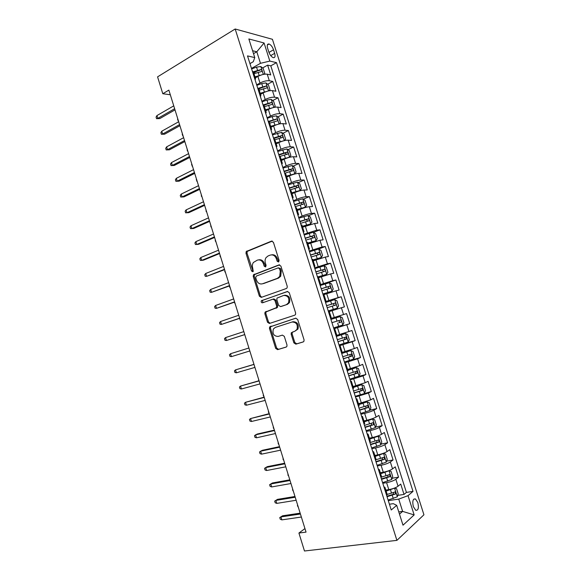 <?xml version="1.0" encoding="UTF-8"?>
<svg xmlns="http://www.w3.org/2000/svg" width="580" height="580" viewBox="0 0 580 580"><rect width="100%" height="100%" fill="white"/><g stroke="black" fill="none" stroke-linecap="round" stroke-linejoin="round"><path stroke-width="0.87" d="M278.494 261.986L279.103 260.413L273.412 242.288L271.469 241.149L246.225 251.524L245.985 253.264L251.502 270.947L252.807 271.759L253.243 271.411L252.677 267.931C252.104 265.901 252.336 264.089 253.38 262.479L257.375 260.115C260.123 259.405 262.145 260.637 263.436 263.798L264.161 266.118L265.502 266.93L266.097 265.379L265.372 263.059C264.799 261.043 265.024 259.231 266.053 257.607L268.105 255.932L270.193 255.12C273.013 254.388 275.072 255.62 276.392 258.825L277.124 261.167L278.494 261.986M417.832 502.599L415.432 498.923C412.909 498.662 412.213 501.229 413.344 506.63L415.737 510.313C418.282 510.552 418.977 507.986 417.832 502.599M293.886 342.874L295.851 344.157L303.144 341.961L303.964 341.25L304.05 339.793L297.656 319.45L295.677 318.195L269.613 327.011L269.482 328.541L275.674 348.384L277.588 349.653L286.114 347.087L286.89 346.427L286.991 344.962L284.309 336.371L282.373 335.117L278.139 336.436C273.825 336.219 272.23 333.754 273.368 329.027L275.319 327.403L292.015 322.023C296.373 322.132 298.04 324.582 297.011 329.375L294.894 331.195L291.283 332.746L291.174 334.239L293.886 342.874L294.836 342.555L296.8 343.831L303.427 341.837M235.175 29L157.571 76.857L162.799 93.728L168.867 90.11L306.037 532.106L298.918 533.042L304.478 551L396.909 540.364L235.175 29L272.426 39.295L423.936 514.786L396.909 540.364M286.353 288.514L287.086 287.89L287.238 286.295L280.894 266.097L278.937 264.922L253.438 274.818L253.235 276.493L259.383 296.199L261.268 297.388L286.353 288.514M289.26 292.719L295.633 312.997L295.51 314.519L294.727 315.187L269.41 323.473L267.518 322.248L264.871 313.773L265.024 312.207L276.522 307.61L276.667 306.044L274.891 300.368L272.97 299.164L262.508 302.811C261.363 302.76 260.964 302.107 261.305 300.846L287.288 291.508L289.26 292.719M397.735 495.378L404.021 494.428L400.729 484.068L398.054 486.228L395.85 479.283C393.661 480.762 390.572 481.886 386.592 482.654L382.793 483.278M392.174 478.239L398.54 477.173L395.255 466.842L392.544 468.879L390.347 461.948C388.136 463.355 385.048 464.464 381.082 465.276L377.304 465.95M386.628 461.136L393.073 459.969L389.796 449.659L387.048 451.574L384.859 444.657C382.619 445.984 379.53 447.071 375.586 447.934L371.838 448.659M381.082 444.084L387.614 442.794L384.351 432.513L381.567 434.304L379.378 427.402C377.123 428.656 374.035 429.729 370.105 430.628L366.371 431.411M375.543 427.068L382.169 425.669L378.914 415.411L376.101 417.071L373.911 410.19C371.635 411.365 368.546 412.423 364.639 413.373L360.927 414.207M370.004 410.103L376.739 408.574L373.491 398.344L370.642 399.888L368.459 393.022L355.496 397.039M355.257 396.292L371.323 391.529L368.082 381.314L365.197 382.735L363.022 375.891L350.074 379.914M358.077 376.536L365.922 374.513L362.681 364.327L359.767 365.632L357.592 358.795L344.665 362.826M347.014 361.238L360.528 357.541L357.294 347.384L354.344 348.558L352.183 341.743L339.264 345.774M339.097 345.245L355.149 340.612L351.922 330.469L348.935 331.528L346.775 324.727L333.884 328.766M333.826 328.577L349.776 323.72L346.564 313.599L330.665 318.594M330.658 318.579L343.541 314.541L341.388 307.755L344.426 306.863L341.214 296.771L325.409 301.992M325.293 301.636L338.162 297.591L336.008 290.819L339.082 290.051L335.878 279.981L320.16 285.418M319.942 284.729L332.789 280.684L330.651 273.927L333.754 273.267L330.556 263.226L321.494 266.503M314.606 267.858L327.432 263.806L325.293 257.07L328.432 256.534L325.25 246.507L318.5 249.059M309.278 251.031L322.089 246.978L319.957 240.25L323.125 239.83L319.95 229.832L313.534 232.362M303.964 234.24L316.76 230.18L314.628 223.474L317.833 223.169L314.657 213.194L308.422 215.753M298.656 217.493L302.129 216.057C305.82 214.607 308.923 213.73 311.438 213.425L309.314 206.734L312.548 206.545L309.387 196.591L303.318 199.186M293.371 200.774L296.815 199.295C300.491 197.802 303.594 196.939 306.131 196.707L304.007 190.03L307.277 189.957L304.123 180.025L298.207 182.656M288.093 184.106L291.515 182.569C295.169 181.032 298.279 180.191 300.832 180.032L298.722 173.369L302.02 173.413L298.874 163.502L293.103 166.163M282.822 167.468L286.23 165.88C289.869 164.307 292.973 163.48 295.553 163.393L293.444 156.745L296.771 156.897L293.632 147.008L287.999 149.705M277.574 150.865L280.959 149.234C284.577 147.617 287.68 146.805 290.283 146.791L288.173 140.157L291.544 140.425L288.405 130.558L282.895 133.291M272.332 134.306L275.696 132.624C279.299 130.971 282.402 130.166 285.019 130.225L282.917 123.612L286.317 123.99L283.192 114.144L277.805 116.913M267.097 117.784L270.447 116.058C274.028 114.354 277.138 113.571 279.77 113.694L277.675 107.097L281.111 107.59L277.987 97.774L272.709 100.565M261.877 101.304L265.205 99.521C268.772 97.781 271.882 97.012 274.536 97.208L272.448 90.625L275.913 91.234L272.796 81.432L269.316 80.758C266.64 80.489 263.53 81.243 259.985 83.027L256.672 84.854M258.847 89.066L259.97 88.457M267.626 84.26L272.796 81.432M398.054 486.228C395.872 487.744 392.783 488.875 388.796 489.622L385.816 490.093M392.544 468.879C390.34 470.315 387.251 471.431 383.286 472.221L380.321 472.736M387.048 451.574C384.823 452.929 381.734 454.024 377.783 454.865L374.839 455.416M381.567 434.304C379.32 435.58 376.232 436.66 372.295 437.545L369.366 438.147M376.101 417.071C373.832 418.274 370.736 419.34 366.828 420.268L363.914 420.906M370.642 399.888L358.469 403.716M365.197 382.735L353.031 386.555M359.767 365.632L347.616 369.445M354.344 348.558L342.207 352.364M348.935 331.528L336.813 335.334M341.388 307.755L329.288 311.547M336.008 290.819L323.923 294.604M330.651 273.927L318.572 277.704M325.293 257.07L313.236 260.84M319.957 240.25L307.907 244.02M314.628 223.474L302.593 227.23M309.314 206.734C306.791 207.009 303.681 207.879 300.005 209.344L297.293 210.489M304.007 190.03C301.462 190.233 298.359 191.088 294.698 192.596L292.001 193.778M298.722 173.369C296.155 173.5 293.052 174.341 289.406 175.892L286.723 177.11M293.444 156.745C290.856 156.803 287.752 157.629 284.12 159.217L281.459 160.479M288.173 140.157C285.57 140.143 282.46 140.954 278.849 142.586L276.203 143.883M282.917 123.612C280.299 123.525 277.189 124.316 273.593 125.99L270.962 127.325M277.675 107.097C275.036 106.945 271.926 107.721 268.351 109.439L265.734 110.809M272.448 90.625C269.787 90.4 266.677 91.161 263.117 92.923L260.514 94.33M267.626 48.27L268.779 51.881C269.888 54.897 271.368 56.811 273.209 57.637C274.993 57.884 275.478 56.456 274.666 53.353L273.528 49.786C272.419 46.762 270.925 44.834 269.062 44.008C267.308 43.768 266.829 45.189 267.626 48.27M404.021 494.428L406.421 492.405L413.018 491.39L276.493 62.633L269.838 61.089L260.471 63.314L251.481 68.447M413.018 491.39L408.023 495.661L414.149 514.917L402.998 525.197L396.698 505.332L391.246 509.994L247.508 55.905L254.758 57.587L248.849 38.954L264.081 42.985L269.838 61.089M406.421 492.405L270.802 65.837L267.619 65.127L270.722 74.907L267.228 74.189C264.545 73.892 261.435 74.646 257.897 76.437L255.309 77.887M255.127 79.96L255.512 78.525L254.468 77.894M253.475 72.094L252.329 71.13M274.536 97.208L277.987 97.774M279.77 113.694L283.192 114.144M285.019 130.225L288.405 130.558M290.283 146.791L293.632 147.008M295.553 163.393L298.874 163.502M300.832 180.032L304.123 180.025M306.131 196.707L309.387 196.591M311.438 213.425L314.657 213.194M316.76 230.18L319.95 229.832M322.089 246.978L325.25 246.507M327.432 263.806L330.556 263.226M332.789 280.684L335.878 279.981M338.162 297.591L341.214 296.771M343.541 314.541L346.564 313.599M349.776 323.72L346.775 324.727M355.149 340.612L352.183 341.743M360.528 357.541L357.592 358.795M365.922 374.513L363.022 375.891M371.323 391.529L368.459 393.022M376.739 408.574L373.911 410.19M382.169 425.669L379.378 427.402M387.614 442.794L384.859 444.657M393.073 459.969L390.347 461.948M398.54 477.173L395.85 479.283M398.786 511.915L402.629 511.386L398.736 499.097L388.288 500.649M260.471 63.314L256.802 51.758L252.583 50.728M253.518 53.672L256.802 51.758L264.081 42.985M249.958 63.626L253.286 61.712L254.758 57.587M304.942 528.59L298.918 533.042M162.799 93.728L170.317 94.772M399.497 514.155L402.629 511.386L414.149 514.917M389.426 504.23L393.305 503.665L396.698 505.332M253.75 72.964L256.375 71.485M262.551 67.99L267.619 65.127M270.802 65.837L276.493 62.633M258.803 88.921L257.687 88.044M264.146 105.792L263.052 104.994M259.825 94.823L260.855 95.396L260.435 96.744M269.497 122.706L268.431 121.988M265.198 111.788L266.205 112.302L265.763 113.564M274.862 139.649L273.818 139.019M270.584 128.796L271.57 129.246L271.099 130.428M280.242 156.643L279.226 156.093M275.978 145.841L276.95 146.232L276.45 147.334M285.635 173.674L284.642 173.202M281.387 162.929L282.337 163.256L281.815 164.278M291.037 190.74L290.072 190.356M286.81 180.061L287.738 180.322L287.187 181.257M296.452 207.85L295.51 207.546M292.248 197.229L293.154 197.432L292.581 198.28M301.883 225.004L300.969 224.779M297.692 214.433L298.584 214.578L297.982 215.339M307.327 242.194L306.436 242.056M303.151 231.688L304.029 231.768L303.391 232.442M312.787 259.419L311.917 259.369M308.625 248.98L309.481 248.994L308.821 249.588M318.253 276.696L317.412 276.725M314.113 266.307L314.947 266.263L314.258 266.771M323.734 294.009L322.915 294.125M319.609 283.685L320.428 283.569L319.711 283.99M331.426 318.311L330.651 318.565L331.426 318.311L329.223 311.351L328.439 311.569M325.126 301.1L325.924 300.918L325.177 301.259M333.942 328.962L334.74 328.766L333.971 329.048M339.445 346.332L340.264 346.224L339.517 346.572M336.19 336.052L336.944 335.726M344.955 363.747L345.803 363.725L345.078 364.138M341.743 353.59L342.468 353.176M350.479 381.198L351.364 381.27L350.654 381.741M347.304 371.171L348.007 370.678M356.019 398.692L356.925 398.851L356.236 399.395M352.887 388.796L353.561 388.209M361.572 416.23L362.507 416.476L361.84 417.085M358.476 406.464L359.121 405.79M367.133 433.811L368.104 434.145L367.452 434.819M364.08 424.176L364.704 423.407M372.708 451.428L373.709 451.856L373.078 452.596M369.699 441.924L370.294 441.075M378.305 469.089L379.327 469.611L378.718 470.416M375.333 459.723L375.898 458.78M383.909 486.794L384.961 487.403L384.373 488.28M380.98 477.558L381.517 476.528M386.642 495.436L387.15 494.32M398.736 499.097L408.023 495.661M278.791 261.798L277.378 258.665C276.174 255.657 274.238 254.381 271.556 254.845M258.687 259.855C261.326 259.376 263.24 260.63 264.437 263.632L265.814 266.727M272.274 241.099L247.247 251.387L247.007 253.126L253.134 271.541M279.625 264.857L254.446 274.637L254.243 276.305L260.384 295.974L261.739 297.221M279.495 268.714L278.132 267.895L256.28 276.094L255.7 277.617L256.454 280.046C257.723 283.192 259.738 284.439 262.486 283.794L277.472 278.313L279.712 276.442L280.278 271.193L279.495 268.714L280.481 268.54L278.451 267.837M280.481 268.54L281.257 271.012L280.691 276.254L278.458 278.117L263.487 283.591M273.209 299.106L273.949 298.925L275.87 300.135L277.646 305.798L277.494 307.364L266.017 311.946L265.857 313.519L268.496 321.973L270.084 323.256M287.818 291.443L262.769 300.23L262.298 300.614L263.088 302.608M286.469 304.594L288.47 302.898C289.645 298.011 288.028 295.532 283.598 295.459L277.001 298.106L276.849 299.693L278.625 305.377L280.56 306.595L287.433 304.348L289.435 302.651C290.609 297.779 288.992 295.307 284.57 295.227M281.351 306.392L280.56 306.595M287.433 304.348L281.532 306.349M292.965 331.796L292.24 332.449L292.132 333.935L294.836 342.555M294.894 331.195L297.961 329.077C298.99 324.3 297.322 321.856 292.973 321.74L292.182 321.973M295.959 318.137L270.599 326.721L270.461 328.251L276.645 348.058L278.552 349.327L286.389 346.963M263.82 74.32L264.792 73.464L263.233 68.563L260.775 66.511L256.534 67.142L251.626 68.904M262.341 74.66L254.982 76.843M257.121 76.872L255.207 77.553M253.989 73.725L261.493 71.536C262.247 70.948 262.058 70.296 260.913 69.564L253.358 71.753M253.598 72.478L260.913 69.564M178.393 120.799L177.516 119.255L177.777 118.82M178.357 120.683L177.987 120.756M174.645 108.721L157.803 118.385L159.797 118.581L156.549 118.675L157.803 118.385L156.941 115.572L173.754 105.865M159.797 118.581L175 109.874M156.549 118.675L156.063 117.116L156.941 115.572M268.888 90.85L269.983 89.82L268.424 84.912L265.981 82.911L261.739 83.585L256.824 85.34M267.837 91.089L260.188 93.3M262.675 93.155L260.398 93.967M259.195 90.168L266.706 87.972C267.452 87.377 267.271 86.725 266.148 85.999L258.332 88.283M258.789 88.87L266.148 85.999M183.062 135.858L182.192 134.321L182.453 133.9M183.034 135.763L182.664 135.829M273.985 107.409L275.188 106.22L273.622 101.297L271.193 99.354L266.967 100.072L262.044 101.812M273.347 107.561L265.408 109.794M268.301 109.46L265.604 110.41M264.415 106.655L271.926 104.444C272.673 103.849 272.491 103.189 271.389 102.464L263.03 104.944M263.9 105.343L271.389 102.464M187.746 150.952L187.347 150.93L187.144 149.002M187.724 150.873L187.347 150.93M279.111 124.019L280.401 122.648L278.835 117.718L276.421 115.833L272.201 116.594L267.264 118.32M278.857 124.076L270.642 126.324M274.064 125.766L270.824 126.889M269.649 123.177L277.168 120.952C277.9 120.357 277.726 119.69 276.645 118.972L268.264 121.459M268.547 122.01L276.645 118.972M192.444 166.076L191.574 164.553L191.842 164.147M192.422 166.018L192.045 166.061M284.178 140.679L285.628 139.12L284.055 134.176L281.662 132.349L272.506 134.864M284.287 140.621L275.892 142.89M280.22 141.977L276.058 143.412M274.891 139.744L282.416 137.504C283.142 136.894 282.975 136.235 281.916 135.517L273.499 138.018M273.673 138.547L279.792 136.503L281.039 137.475M197.142 181.228L196.279 179.713L196.555 179.314M197.135 181.192L196.75 181.228M179.575 124.62L162.639 134.031L164.618 134.176L161.37 134.277L162.639 134.031L161.769 131.21L178.691 121.756M164.618 134.176L179.916 125.7M161.37 134.277L160.885 132.719L161.769 131.21M184.527 140.556L167.482 149.705L169.447 149.799L166.199 149.923L167.482 149.705L166.612 146.878L183.635 137.685M169.447 149.799L184.832 141.556M166.199 149.923L165.713 148.357L166.612 146.878M189.479 156.528L172.34 165.416L174.29 165.459L171.042 165.597L172.34 165.416L171.463 162.588L188.587 153.649M174.29 165.459L189.769 157.456M171.042 165.597L170.556 164.024L171.463 162.588M194.445 172.535L177.197 181.163L179.14 181.156L175.892 181.301L177.197 181.163L176.327 178.321L193.553 169.65M179.14 181.156L194.713 173.384M175.892 181.301L175.406 179.727L176.327 178.321M289.021 157.441L290.863 155.629L289.289 150.669L286.911 148.908L277.755 151.452M286.563 158.217L281.3 159.971M289.543 157.194L281.148 159.5M280.104 156.353L287.673 154.091C288.39 153.475 288.231 152.815 287.194 152.098L278.755 154.606M278.907 155.092L285.034 153.055L286.295 154.055M201.463 196.424L201.855 196.395L201.463 196.424L201.267 194.518M199.426 188.58L182.076 196.939L183.998 196.881L180.757 197.048L182.076 196.939L181.199 194.097L198.527 185.687M183.998 196.881L199.665 189.348M180.757 197.048L180.264 195.467L181.199 194.097M293.719 174.304L296.119 172.173L294.538 167.2L292.175 165.496L283.018 168.077M292.523 174.681L286.549 176.566M294.814 173.804L286.418 176.146M284.736 173.21L292.951 170.716C293.661 170.1 293.502 169.432 292.487 168.722L284.019 171.238M284.156 171.68L290.297 169.643L291.559 170.665M206.582 211.635L206.19 211.656L205.994 209.75M186.079 209.902L185.136 211.243L185.629 212.824L186.963 212.751L186.079 209.902L203.515 201.76M204.414 204.653L186.963 212.751L188.87 212.643L204.631 205.342M291.82 193.198L300.092 190.457L301.375 188.754L299.802 183.773L297.453 182.127L288.289 184.737M300.092 190.457L291.696 192.828M289.927 189.914L298.236 187.376C298.939 186.753 298.787 186.086 297.786 185.375L289.297 187.913M289.42 188.297L295.568 186.274L296.837 187.325M211.323 226.903L210.924 226.918L210.736 225.018M190.972 225.743L190.023 227.048L190.508 228.629L191.857 228.6L190.972 225.743L208.517 217.862M209.416 220.77L191.857 228.6L193.756 228.44L209.605 221.379M297.098 209.873L305.392 207.147L306.653 205.371L305.073 200.383L302.738 198.795L293.582 201.441M305.392 207.147L296.996 209.547M295.22 206.625L303.529 204.08C304.224 203.45 304.079 202.782 303.101 202.072L294.582 204.617M294.691 204.957L300.853 202.942L302.122 204.015M216.072 242.208L215.194 240.678L215.485 240.316M195.881 241.621L194.916 242.889L195.402 244.477L196.765 244.477L195.881 241.621L213.527 234.008M214.426 236.915L196.765 244.477L198.65 244.267L214.593 237.452M302.39 226.584L310.692 223.873L311.938 222.031L310.351 217.029L308.038 215.499L298.874 218.181M310.692 223.873L302.303 226.309M300.52 223.373L308.843 220.82C309.524 220.182 309.387 219.515 308.43 218.805L299.882 221.364M299.976 221.654L306.146 219.646L307.422 220.755M220.828 257.542L219.95 255.998L220.24 255.649M200.796 257.527L199.817 258.767L200.31 260.355L201.68 260.398L200.796 257.527L218.544 250.183M219.45 253.097L201.68 260.398L203.551 260.137L219.588 253.554M307.69 243.332L316.013 240.635L317.238 238.728L315.65 233.718L313.352 232.246L304.188 234.958M316.013 240.635L307.618 243.107M305.834 240.163L314.164 237.597C314.839 236.959 314.708 236.285 313.765 235.581L305.196 238.148M305.276 238.387L311.46 236.393L312.729 237.532M225.598 272.912L224.714 271.353L225.011 271.012M205.726 273.477L204.733 274.681L205.226 276.269L206.611 276.348L205.726 273.477L223.575 266.401M224.482 269.323L206.611 276.348L224.598 269.693M313.004 260.123L321.342 257.44L322.552 255.461L320.957 250.437L318.674 249.03L309.51 251.771M321.342 257.44L312.946 259.949M311.163 256.991L319.493 254.417C320.167 253.764 320.037 253.09 319.116 252.394L310.525 254.975M310.583 255.164L316.774 253.177L318.05 254.352M230.376 288.311L229.492 286.738L229.789 286.404M210.663 289.456L209.655 290.623L210.149 292.219L211.548 292.334L210.663 289.456L228.621 282.649M229.528 285.577L211.548 292.334L229.622 285.875M318.333 276.95L326.685 274.282L327.874 272.238L326.272 267.199L324.01 265.85L314.846 268.627M326.685 274.282L318.289 276.82M316.506 273.861L324.844 271.273C325.503 270.613 325.38 269.939 324.474 269.243L315.861 271.832M315.904 271.976L322.11 269.997L323.379 271.215M235.168 303.739L234.291 302.216M215.608 305.471L214.593 306.602L215.086 308.205L216.499 308.357L215.608 305.471L233.675 298.932M234.588 301.868L216.499 308.357L234.654 302.086M322.893 294.06L332.043 291.16L333.21 289.05L331.608 284.004L329.36 282.714L320.196 285.519M332.043 291.16L322.871 293.988M321.856 290.769L330.201 288.166C330.854 287.506 330.738 286.825 329.853 286.136L321.211 288.738M321.24 288.825L327.852 286.817L328.722 288.13M239.968 319.203L239.337 318.456M220.567 321.523L219.537 322.618L220.037 324.22L221.458 324.416L220.567 321.523L238.743 315.259M239.656 318.202L221.458 324.416L239.692 318.333M337.408 308.082L328.236 310.938L337.408 308.082L338.553 305.899L336.951 300.839L334.725 299.613L325.554 302.455M327.221 307.712L335.574 305.102C336.219 304.435 336.103 303.753 335.233 303.057L326.576 305.674M326.583 305.718L333.232 303.717L334.073 305.109M225.54 337.603L224.496 338.669L224.996 340.279L226.432 340.504L225.54 337.603L243.817 331.615M244.731 334.566L226.432 340.504L244.745 334.617M340.098 316.557L330.926 319.428L340.098 316.557L342.309 317.717L343.918 322.792L342.816 324.981L340.156 316.586M342.816 324.981L333.616 327.932M340.634 320.029L338.618 320.653C339.619 321.32 339.692 322.016 338.829 322.734L340.953 322.074C341.591 321.4 341.489 320.718 340.634 320.029L331.949 322.654M231.413 356.635L229.963 356.367L229.47 354.757L230.521 353.727L248.907 348.014L230.521 353.727L231.413 356.635L249.82 350.965M339.01 344.962L348.181 342.04L349.29 339.72L347.674 334.638L345.484 333.536L336.313 336.443M345.484 333.536L336.298 336.393M337.981 341.721L346.347 339.09L346.043 337.031L337.335 339.677M346.043 337.031L344.02 337.625C345.006 338.299 345.064 338.995 344.208 339.713L337.966 341.656M253.612 364.457L253.83 363.87M253.975 364.349L235.509 369.88L254.004 364.443M236.408 372.795L234.944 372.49L234.443 370.874L235.509 369.88L236.408 372.795L254.924 367.408M344.411 362.036L353.582 359.078L354.677 356.685L353.06 351.596L350.885 350.552L342.418 353.271M350.885 350.552L342.461 353.147M343.382 358.788L351.763 356.142L351.458 354.083L342.736 356.736M349.472 354.656C350.4 355.344 350.443 356.04 349.61 356.736L343.345 358.665M258.695 380.842L258.665 379.465M259.064 380.741L240.512 386.077L259.115 380.915M241.411 388.991L239.939 388.651L239.438 387.034L240.512 386.077L241.411 388.991L260.036 383.887M349.827 379.146L359.005 376.152L360.071 373.694L358.447 368.59L356.294 367.611L347.899 370.344M356.294 367.611L347.855 370.192M348.798 375.891L357.178 373.23L356.896 371.164L348.152 373.832M354.974 371.736C355.815 372.476 355.823 373.158 355.018 373.796L348.747 375.724M264.11 397.017L263.197 395.357L263.516 395.089M264.161 397.162L245.529 402.302L264.241 397.423M246.427 405.224L244.941 404.847L244.441 403.223L245.529 402.302L246.427 405.224L265.161 400.396M361.775 384.728L364.457 393.204L365.48 390.739L363.856 385.62L361.717 384.707L353.329 387.476M361.717 384.707L353.263 387.273M354.228 393.037L362.616 390.369L362.34 388.288L353.575 390.971M360.477 388.861C361.231 389.629 361.217 390.304 360.434 390.898L354.155 392.812M268.975 412.685L268.54 412.568L268.373 410.749M269.265 413.627L250.553 418.564L269.374 413.968M251.459 421.493L249.951 421.08L249.451 419.456L250.553 418.564L251.459 421.493L270.294 416.947M360.702 413.489L369.873 410.43L370.903 407.827L369.279 402.701L367.154 401.846L358.766 404.651M367.154 401.846L358.679 404.398M359.665 410.22L368.061 407.537L367.8 405.456L359.013 408.153M365.98 406.029L365.871 408.037L359.578 409.944M273.847 428.381L273.405 428.257L273.245 426.438M274.383 430.121L257.302 434.028L255.584 434.862L274.521 430.548M256.498 437.806L254.975 437.342L254.475 435.718L255.584 434.862L256.498 437.806L275.442 433.536M366.154 430.715L375.333 427.627L376.34 424.951L374.709 419.811L372.599 419.021L364.211 421.863M372.599 419.021L364.117 421.559M365.117 427.438L373.52 424.748L373.266 422.653L364.465 425.372M371.483 423.24L371.316 425.22L365.016 427.119M278.726 444.106L278.284 443.976L278.125 442.163M279.517 446.658L262.334 450.305L260.63 451.204L279.676 447.165M261.544 454.147L260.014 453.647L259.507 452.016L260.63 451.204L261.544 454.147L280.604 450.16M371.62 447.992L380.799 444.86L381.785 442.12L380.154 436.965L378.066 436.24L369.677 439.118M378.066 436.24L369.562 438.755M370.584 444.708L378.994 442.003L378.747 439.901L369.924 442.634M376.986 440.495L376.775 442.446L370.461 444.331M283.62 459.867L283.171 459.73L283.011 457.924M284.664 463.232L267.38 466.625L265.691 467.574L284.845 463.819M266.604 470.525L265.06 469.988L264.552 468.35L265.691 467.574L266.604 470.525L285.773 466.82M377.101 465.305L386.28 462.137L387.244 459.324L385.606 454.162L383.539 453.495L375.151 456.409M383.539 453.495L381.923 453.799M381.364 453.973L375.021 455.996M376.058 462.006L384.475 459.295L384.243 457.185L375.405 459.933M382.503 457.794L382.249 459.708L375.927 461.578M288.521 475.665L288.071 475.513L287.912 473.715M289.812 479.834L272.433 482.973L270.758 483.981L290.022 480.515M271.672 486.939L270.113 486.359L269.613 484.721L270.758 483.981L271.672 486.939L290.957 483.524M382.597 482.654L391.775 479.457L392.718 476.572L391.079 471.395L389.028 470.793L380.639 473.744M389.028 470.793L388.158 470.946M386.295 471.525L380.495 473.28M381.553 479.355L389.977 476.629L389.745 474.512L381.423 477.123M388.027 475.129L387.737 477.007L381.401 478.87M293.437 491.499L292.487 489.752L292.827 489.534M294.981 496.487L277.501 499.365L275.841 500.424L295.22 497.241M276.762 503.389L275.188 502.773L274.681 501.127L275.841 500.424L276.762 503.389L296.155 500.257M274.681 501.127L277.501 499.365M388.1 500.047L397.286 496.821L398.206 493.855L396.56 488.672L394.581 488.142L386.142 491.122M390.971 489.172L385.976 490.6M387.056 496.741L395.488 494L395.263 491.876L387.186 494.428M393.559 492.507L393.233 494.349L386.882 496.204M298.359 507.362L297.402 505.6L297.743 505.376M300.157 513.169L282.576 515.794L280.938 516.903L300.418 514.01M281.851 519.876L280.263 519.223L279.756 517.577L280.938 516.903L281.851 519.876L301.361 517.034M279.756 517.577L282.576 515.794M388.796 489.622L386.592 482.654M383.286 472.221L381.082 465.276M377.783 454.865L375.586 447.934M372.295 437.545L370.105 430.628M366.828 420.268L364.639 413.373M361.362 403.035L359.187 396.147M355.917 385.838L353.742 378.972M350.479 368.684L348.312 361.833M345.056 351.567L342.896 344.73M339.648 334.486L337.488 327.671M334.254 317.449L332.094 310.648M328.867 300.454L326.714 293.668M323.495 283.497L321.349 276.725M318.13 266.575L315.991 259.818M312.787 249.697L310.648 242.955M307.451 232.856L305.319 226.135M302.129 216.057L300.005 209.344M296.815 199.295L294.698 192.596M291.515 182.569L289.406 175.892M286.23 165.88L284.12 159.217M280.959 149.234L278.849 142.586M275.696 132.624L273.593 125.99M270.447 116.058L268.351 109.439M265.205 99.521L263.117 92.923M259.985 83.027L257.897 76.437M269.316 80.758L267.228 74.189M268.961 52.417L273.528 49.786M270.73 55.608L274.666 53.353M277.378 258.665L276.392 258.825M265.161 265.945L264.161 266.118M264.437 263.632L263.436 263.798M252.518 270.773L251.502 270.947M247.007 253.126L245.985 253.264M247.819 250.93L246.804 251.067M272.114 241.07L271.469 241.149M278.11 261.007L277.124 261.167M260.384 295.974L259.383 296.199M254.243 276.305L253.235 276.493M255.069 274.13L254.062 274.318M279.415 264.835L278.937 264.922M278.458 278.117L277.472 278.313M281.257 271.012L280.278 271.193M268.496 321.973L267.518 322.248M265.857 313.519L264.871 313.773M266.706 311.38L265.712 311.634M276.776 307.965L275.805 308.212M277.646 305.798L276.667 306.044M275.87 300.135L274.891 300.368M262.769 300.23L261.776 300.462M292.132 333.935L291.174 334.239M278.552 349.327L277.588 349.653M276.645 348.058L275.674 348.384M270.461 328.251L269.482 328.541M271.31 326.134L270.331 326.417M296.8 343.831L295.851 344.157M263.327 74.421L260.84 66.562M257.52 70.26L256.534 67.142M259.137 75.356L258.144 72.239M258.919 70.666L260.862 69.564M268.562 90.915L266.039 82.962M262.733 86.717L261.739 83.585M264.349 91.821L263.363 88.697M264.118 87.065L266.075 85.992M273.811 107.452L271.259 99.405M267.96 103.204L266.967 100.072M269.584 108.329L268.591 105.19M269.33 103.508L271.302 102.464M279.067 124.026L276.486 115.884M273.202 119.734L272.201 116.594M274.826 124.867L273.825 121.72M274.558 119.987L276.537 118.972M284.323 140.585L281.72 132.392M278.451 136.3L277.45 133.153M280.082 141.447L279.082 138.294M279.792 136.503L281.786 135.517M289.579 157.158L286.977 148.951M283.714 152.91L282.714 149.749M285.345 158.065L284.345 154.903M285.034 153.055L287.042 152.098M294.843 173.768L292.24 165.539M288.985 169.549L287.985 166.387M290.623 174.718L289.623 171.549M290.297 169.643L292.313 168.715M300.128 190.414L297.511 182.171M294.27 186.231L293.27 183.062M295.916 191.407L294.908 188.239M295.568 186.274L297.598 185.375M305.421 207.096L302.796 198.831M299.57 202.949L298.562 199.774M301.216 208.14L300.208 204.957M300.853 202.942L302.89 202.072M310.728 223.822L308.096 215.542M304.884 219.711L303.869 216.521M306.53 224.91L305.522 221.719M306.146 219.646L308.205 218.812M316.042 240.584L313.41 232.283M310.206 236.502L309.191 233.312M311.859 241.722L310.844 238.525M311.46 236.393L313.519 235.581M321.371 257.389L318.732 249.067M315.542 253.344L314.527 250.139M317.195 258.571L316.18 255.367M316.774 253.177L318.855 252.394M326.714 274.224L324.068 265.887M320.892 270.215L319.87 267.01M322.552 275.457L321.53 272.245M322.11 269.997L324.198 269.25M332.072 291.109L329.418 282.75M326.25 287.129L325.228 283.91M327.918 292.378L326.895 289.159M327.454 286.861L329.556 286.136M337.437 308.024L334.783 299.642M331.622 304.079L330.6 300.861M333.29 309.343L332.267 306.117M332.811 303.76L334.928 303.064M337.009 321.074L335.987 317.84M338.676 326.351L337.654 323.118M338.829 322.734L340.953 322.074M348.21 341.982L345.542 333.558M342.403 338.104L341.381 334.87M344.078 343.396L343.055 340.156M344.208 339.713L346.347 339.09M353.611 359.013L350.936 350.574M347.819 355.177L346.789 351.93M349.493 360.477L348.464 357.229M349.61 356.736L351.763 356.142M359.035 376.094L356.345 367.633M353.242 372.287L352.205 369.032M354.924 377.602L353.887 374.346M355.018 373.796L357.178 373.23M358.672 389.441L357.642 386.178M360.361 394.762L359.325 391.5M360.434 390.898L362.616 390.369M369.902 410.364L367.205 401.867M364.124 406.631L363.087 403.361M365.813 411.967L364.776 408.697M365.871 408.037L368.061 407.537M375.361 427.554L372.657 419.043M369.583 423.864L368.546 420.587M371.28 429.214L370.243 425.938M371.316 425.22L373.52 424.748M380.828 444.795L378.116 436.254M375.057 441.134L374.013 437.849M376.753 446.498L375.717 443.214M376.775 442.446L378.994 442.003M386.309 462.072L383.59 453.509M380.545 458.447L379.501 455.155M382.249 463.826L381.205 460.527M382.249 459.708L384.475 459.295M391.797 479.385L389.078 470.808M386.041 475.803L384.997 472.504M387.752 481.19L386.708 477.884M387.737 477.007L389.977 476.629M397.307 496.741L394.581 488.142M391.558 493.196L390.507 489.89M393.269 498.597L392.218 495.284M393.233 494.349L395.488 494M413.721 499.17L415.432 498.923M255.512 78.525L253.38 71.789M260.855 95.396L258.716 88.646M266.205 112.302L264.06 105.531M271.57 129.246L269.425 122.46M276.95 146.232L274.797 139.432M282.337 163.256L280.183 156.44M287.738 180.322L285.577 173.493M293.154 197.432L290.986 190.581M298.584 214.578L296.416 207.713M304.029 231.768L301.846 224.888M309.481 248.994L307.298 242.099M314.947 266.263L312.758 259.347M320.428 283.569L318.239 276.645M325.924 300.918L323.727 293.973M336.951 335.748L334.74 328.766M342.483 353.22L340.264 346.224M348.029 370.736L345.803 363.725M353.582 388.296L351.364 381.27M359.158 405.899L356.925 398.851M364.74 423.538L362.507 416.476M370.344 441.228L368.104 434.145M375.956 458.954L373.709 451.856M381.582 476.724L379.327 469.611M387.223 494.537L384.961 487.403M267.329 45.023L269.062 44.008M247.247 251.387L246.225 251.524M254.446 274.637L253.438 274.818M280.691 276.254L279.712 276.442M266.017 311.946L265.024 312.207M277.494 307.364L276.522 307.61M262.298 300.614L261.305 300.846M289.435 302.651L288.47 302.898M292.24 332.449L291.283 332.746M297.961 329.077L297.011 329.375M270.599 326.721L269.613 327.011M279.973 136.474L281.916 135.517M285.244 153.026L287.194 152.098M290.529 169.614L292.487 168.722M295.829 186.245L297.786 185.375M301.136 202.913L303.101 202.072M306.457 219.617L308.43 218.805M311.786 236.357L313.765 235.581M317.13 253.141L319.116 252.394M322.487 269.961L324.474 269.243M327.852 286.817L329.853 286.136M333.232 303.717L335.233 303.057M349.863 354.525L351.458 354.083M355.779 371.454L356.896 371.164M361.449 388.506L362.34 388.288M367.038 405.63L367.8 405.456M372.592 422.805L373.266 422.653M378.131 440.024L378.747 439.901M383.67 457.294L384.243 457.185M389.209 474.599L389.745 474.512M394.755 491.956L395.263 491.876"/></g></svg>
